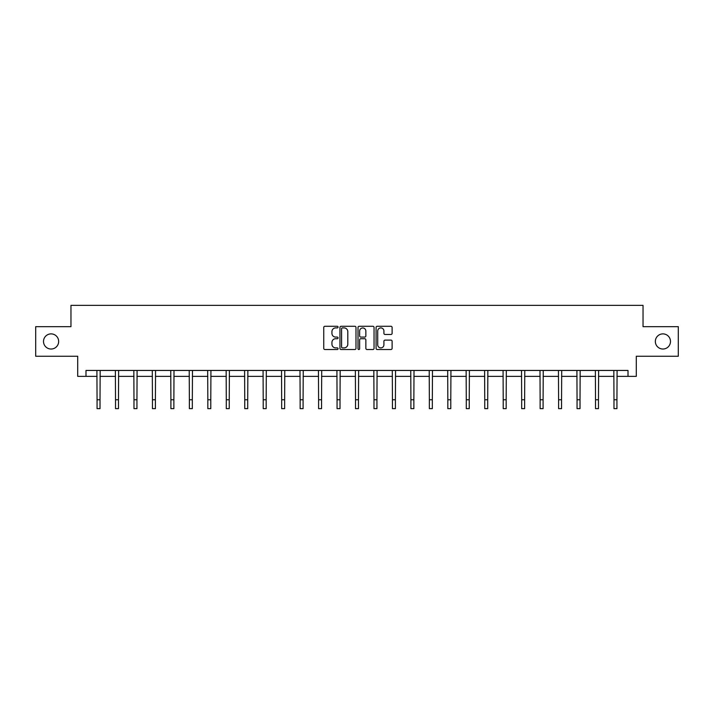 <?xml version="1.0" encoding="UTF-8"?>
<svg xmlns="http://www.w3.org/2000/svg" width="714" height="714" viewBox="0 0 714 714"><rect width="100%" height="100%" fill="white"/><g stroke="black" fill="none" stroke-linecap="round" stroke-linejoin="round"><path stroke-width="1.07" d="M338.07 327.101A0.812 0.812 0 0 0 337.249 326.289L324.915 326.289A1.16 1.16 0 0 0 323.745 327.449L323.745 348.361A1.16 1.16 0 0 0 324.915 349.521L337.249 349.521A0.812 0.812 0 0 0 338.07 348.709A0.812 0.812 0 0 0 337.249 347.897L335.651 347.897A3.713 3.713 0 0 1 331.939 344.175L331.939 342.434A3.713 3.713 0 0 1 335.651 338.722L337.249 338.722A0.812 0.812 0 0 0 338.07 337.909A0.812 0.812 0 0 0 337.249 337.088L335.651 337.088A3.713 3.713 0 0 1 331.939 333.376L331.939 331.635A3.713 3.713 0 0 1 335.651 327.913L337.249 327.913A0.812 0.812 0 0 0 338.07 327.101M655.345 341.453A7.577 7.577 0 0 0 662.913 349.03A7.577 7.577 0 0 0 670.491 341.453A7.577 7.577 0 0 0 662.913 333.884A7.577 7.577 0 0 0 655.345 341.453M43.509 341.453A7.577 7.577 0 0 0 51.087 349.03A7.577 7.577 0 0 0 58.655 341.453A7.577 7.577 0 0 0 51.087 333.884A7.577 7.577 0 0 0 43.509 341.453M390.951 334.482A1.16 1.16 0 0 0 392.111 333.313L392.111 327.449A1.16 1.16 0 0 0 390.951 326.289L377.242 326.289A1.16 1.16 0 0 0 376.082 327.449L376.082 348.361A1.16 1.16 0 0 0 377.242 349.521L390.951 349.521A1.16 1.16 0 0 0 392.111 348.361L392.111 341.274A1.16 1.16 0 0 0 390.951 340.114L385.078 340.114A1.16 1.16 0 0 0 383.918 341.274L383.918 344.791A3.106 3.106 0 0 1 380.812 347.897A3.106 3.106 0 0 1 377.706 344.791L377.706 331.019A3.106 3.106 0 0 1 380.812 327.913A3.106 3.106 0 0 1 383.918 331.019L383.918 333.313A1.16 1.16 0 0 0 385.078 334.482L390.951 334.482M85.992 376.367L85.992 370.45L628.008 370.45L628.008 376.367L636.29 376.367L636.29 356.25L678.3 356.25L678.3 326.664L643.037 326.664L643.037 305.36L70.963 305.36L70.963 326.664L35.7 326.664L35.7 356.25L77.71 356.25L77.71 376.367L97.059 376.367M355.983 327.449A1.16 1.16 0 0 0 354.822 326.289L341.113 326.289A1.16 1.16 0 0 0 339.953 327.449L339.953 348.361A1.16 1.16 0 0 0 341.113 349.521L354.822 349.521A1.16 1.16 0 0 0 355.983 348.361L355.983 327.449M359.178 326.289L372.887 326.289A1.16 1.16 0 0 1 374.047 327.449L374.047 348.361A1.16 1.16 0 0 1 372.887 349.521L367.023 349.521A1.16 1.16 0 0 1 365.854 348.361L365.854 339.882A1.16 1.16 0 0 0 364.693 338.722L360.802 338.722A1.16 1.16 0 0 0 359.642 339.882L359.642 348.709A0.812 0.812 0 0 1 358.83 349.521A0.812 0.812 0 0 1 358.017 348.709L358.017 327.449A1.16 1.16 0 0 1 359.178 326.289M100.022 376.367L115.525 376.367M118.479 376.367L133.982 376.367M136.945 376.367L152.448 376.367M155.402 376.367L170.905 376.367M173.868 376.367L189.371 376.367M192.325 376.367L207.828 376.367M210.791 376.367L226.293 376.367M229.248 376.367L244.75 376.367M247.713 376.367L263.216 376.367M266.17 376.367L281.673 376.367M284.636 376.367L300.139 376.367M303.093 376.367L318.596 376.367M321.559 376.367L337.062 376.367M340.016 376.367L355.518 376.367M358.482 376.367L373.984 376.367M376.938 376.367L392.441 376.367M395.404 376.367L410.907 376.367M413.861 376.367L429.364 376.367M432.327 376.367L447.83 376.367M450.784 376.367L466.287 376.367M469.25 376.367L484.752 376.367M487.707 376.367L503.209 376.367M506.172 376.367L521.675 376.367M524.629 376.367L540.132 376.367M543.095 376.367L558.598 376.367M561.552 376.367L577.055 376.367M580.018 376.367L595.521 376.367M598.475 376.367L613.978 376.367M616.941 376.367L628.008 376.367M342.39 327.913A0.812 0.812 0 0 0 341.578 328.726L341.578 347.084A0.812 0.812 0 0 0 342.39 347.897L344.077 347.897A3.713 3.713 0 0 0 347.798 344.175L347.798 331.635A3.713 3.713 0 0 0 344.077 327.913L342.39 327.913M365.854 331.082A3.106 3.106 0 0 0 362.748 327.976A3.106 3.106 0 0 0 359.642 331.082L359.642 335.928A1.16 1.16 0 0 0 360.802 337.088L364.693 337.088A1.16 1.16 0 0 0 365.854 335.928L365.854 331.082M96.908 370.45L97.059 399.76L100.022 399.76L100.165 370.45M97.059 399.76L97.059 408.64L100.022 408.64L100.022 399.76M115.373 370.45L115.525 399.76L118.479 399.76L118.631 370.45M115.525 399.76L115.525 408.64L118.479 408.64L118.479 399.76M133.83 370.45L133.982 399.76L136.945 399.76L137.088 370.45M133.982 399.76L133.982 408.64L136.945 408.64L136.945 399.76M152.296 370.45L152.448 399.76L155.402 399.76L155.554 370.45M152.448 399.76L152.448 408.64L155.402 408.64L155.402 399.76M170.753 370.45L170.905 399.76L173.868 399.76L174.011 370.45M170.905 399.76L170.905 408.64L173.868 408.64L173.868 399.76M189.219 370.45L189.371 399.76L192.325 399.76L192.477 370.45M189.371 399.76L189.371 408.64L192.325 408.64L192.325 399.76M207.676 370.45L207.828 399.76L210.791 399.76L210.933 370.45M207.828 399.76L207.828 408.64L210.791 408.64L210.791 399.76M226.142 370.45L226.293 399.76L229.248 399.76L229.399 370.45M226.293 399.76L226.293 408.64L229.248 408.64L229.248 399.76M244.599 370.45L244.75 399.76L247.713 399.76L247.865 370.45M244.75 399.76L244.75 408.64L247.713 408.64L247.713 399.76M263.064 370.45L263.216 399.76L266.17 399.76L266.322 370.45M263.216 399.76L263.216 408.64L266.17 408.64L266.17 399.76M281.521 370.45L281.673 399.76L284.636 399.76L284.788 370.45M281.673 399.76L281.673 408.64L284.636 408.64L284.636 399.76M299.987 370.45L300.139 399.76L303.093 399.76L303.245 370.45M300.139 399.76L300.139 408.64L303.093 408.64L303.093 399.76M318.444 370.45L318.596 399.76L321.559 399.76L321.711 370.45M318.596 399.76L318.596 408.64L321.559 408.64L321.559 399.76M336.91 370.45L337.062 399.76L340.016 399.76L340.167 370.45M337.062 399.76L337.062 408.64L340.016 408.64L340.016 399.76M355.367 370.45L355.518 399.76L358.482 399.76L358.633 370.45M355.518 399.76L355.518 408.64L358.482 408.64L358.482 399.76M373.833 370.45L373.984 399.76L376.938 399.76L377.09 370.45M373.984 399.76L373.984 408.64L376.938 408.64L376.938 399.76M392.289 370.45L392.441 399.76L395.404 399.76L395.556 370.45M392.441 399.76L392.441 408.64L395.404 408.64L395.404 399.76M410.755 370.45L410.907 399.76L413.861 399.76L414.013 370.45M410.907 399.76L410.907 408.64L413.861 408.64L413.861 399.76M429.212 370.45L429.364 399.76L432.327 399.76L432.479 370.45M429.364 399.76L429.364 408.64L432.327 408.64L432.327 399.76M447.678 370.45L447.83 399.76L450.784 399.76L450.936 370.45M447.83 399.76L447.83 408.64L450.784 408.64L450.784 399.76M466.135 370.45L466.287 399.76L469.25 399.76L469.401 370.45M466.287 399.76L466.287 408.64L469.25 408.64L469.25 399.76M484.601 370.45L484.752 399.76L487.707 399.76L487.858 370.45M484.752 399.76L484.752 408.64L487.707 408.64L487.707 399.76M503.067 370.45L503.209 399.76L506.172 399.76L506.324 370.45M503.209 399.76L503.209 408.64L506.172 408.64L506.172 399.76M521.523 370.45L521.675 399.76L524.629 399.76L524.781 370.45M521.675 399.76L521.675 408.64L524.629 408.64L524.629 399.76M539.989 370.45L540.132 399.76L543.095 399.76L543.247 370.45M540.132 399.76L540.132 408.64L543.095 408.64L543.095 399.76M558.446 370.45L558.598 399.76L561.552 399.76L561.704 370.45M558.598 399.76L558.598 408.64L561.552 408.64L561.552 399.76M576.912 370.45L577.055 399.76L580.018 399.76L580.17 370.45M577.055 399.76L577.055 408.64L580.018 408.64L580.018 399.76M595.369 370.45L595.521 399.76L598.475 399.76L598.627 370.45M595.521 399.76L595.521 408.64L598.475 408.64L598.475 399.76M613.835 370.45L613.978 399.76L616.941 399.76L617.092 370.45M613.978 399.76L613.978 408.64L616.941 408.64L616.941 399.76"/></g></svg>
